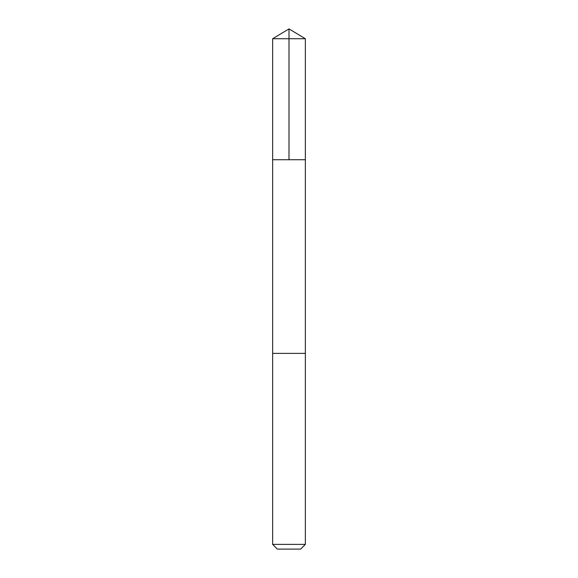 <?xml version="1.0" encoding="UTF-8"?>
<svg xmlns="http://www.w3.org/2000/svg" width="578" height="578" viewBox="0 0 578 578"><rect width="100%" height="100%" fill="white"/><g stroke="black" fill="none" stroke-linecap="round" stroke-linejoin="round"><path stroke-width="0.87" d="M272.65 159.723L305.35 159.723L305.35 38.726L272.65 38.726L272.65 159.723L305.35 159.723L305.35 353.382L272.65 353.382L272.65 159.723M296.449 353.382L272.65 353.382L272.65 544.382L305.35 544.382L305.35 353.382L296.449 353.382M305.35 544.382L300.632 549.1L277.368 549.1L272.65 544.382M289 159.723L289 28.9L272.65 38.726M289 28.9L305.35 38.726"/></g></svg>
